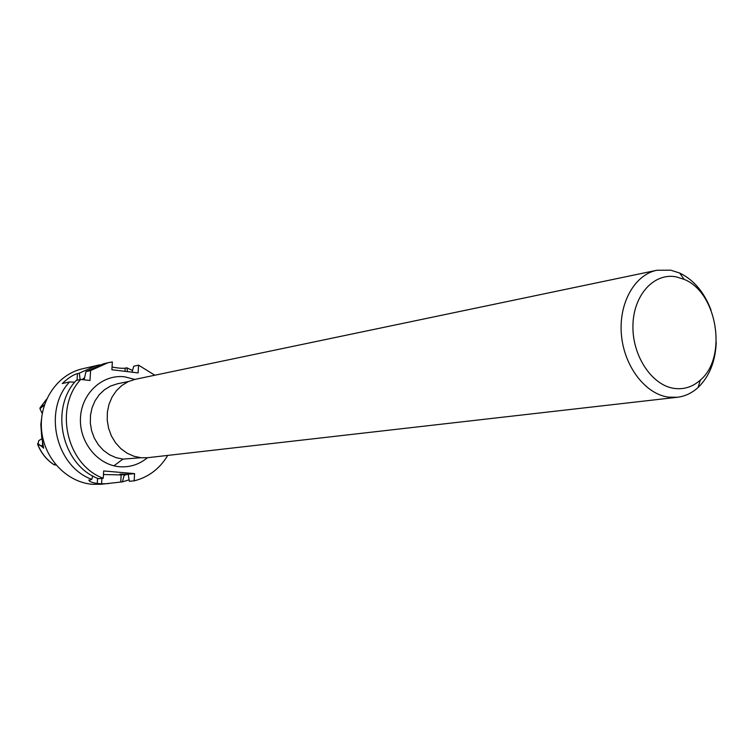 <?xml version="1.0" encoding="UTF-8"?>
<svg xmlns="http://www.w3.org/2000/svg" width="754" height="754" viewBox="0 0 754 754"><rect width="100%" height="100%" fill="white"/><g stroke="black" fill="none" stroke-linecap="round" stroke-linejoin="round"><path stroke-width="1.13" d="M674.462 388.442C684.142 389.648 692.785 386.849 700.372 380.044C727.733 357.245 717.28 292.411 684.142 279.366L676.281 276.888C654.104 272.411 633.388 294.974 632.936 325.455C632.154 355.888 652.031 385.605 674.462 388.442M716.243 342.439C715.386 361.581 709.344 376.595 698.1 387.481C691.974 393.06 685.056 396.321 677.346 397.264L668.562 397.151C645.49 394.219 624.189 366.538 621.437 334.974C618.469 303.419 634.585 274.692 656.875 270.262L670.683 270.168L679.646 273.023C693.737 279.819 704.198 292.175 711.031 310.073M41.564 418.64L40.82 424.445L41.706 436.82L43.628 448.187L41.244 445.737L37.7 444.502L37.728 443.418L43.581 447.98L42.488 441.552M44.42 404.87L39.962 408.772L40.056 407.848L44.448 404.766M97.558 478.3L97.247 483.474L101.592 483.823L101.913 478.394M103.477 474.52L121.149 474.926L120.734 482.042L100.885 484.285L92.563 484.304C66.833 482.4 43.93 458.366 41.555 429.95C38.944 401.562 57.304 374.549 82.271 368.829L99.905 364.785M112.054 367.057C117.963 368.131 122.337 368.499 125.164 368.169L126.813 367.801L132.534 370.478M129.075 479.827L122.393 481.891L124.353 474.615L119.952 474.096L128.18 474.238L129.339 481.278L134.165 480.854L134.58 473.616L103.684 470.958L103.251 478.272C66.748 465.048 53.704 408.121 80.744 379.422L89.99 380.497L90.593 370.553L107.945 362.759L112.355 361.929L111.894 369.752L138.123 372.91L138.566 365.153L154.815 375.228M120.734 482.042L122.393 481.891M108.51 483.606L101.592 483.823M677.346 397.264L147.803 457.687L141.168 457.753L133.948 456.264L127.077 453.192L120.857 448.649L115.56 442.815L111.413 435.944L108.595 428.319L107.228 420.27L107.37 412.136L109.019 404.267L112.092 397L116.455 390.629L121.922 385.435L128.246 381.618L135.173 379.337L656.875 270.262M167.746 455.407C159.763 468.705 148.576 477.188 134.165 480.854M80.112 379.564L79.321 373.164L77.445 373.607C73.166 374.757 68.105 378.074 62.271 383.55L69.575 381.92L74.684 382.221M107.945 362.759L103.26 363.871L85.975 371.628L84.08 379.809M82.082 379.582L84.533 377.792M79.321 373.164L96.512 365.464M85.975 371.628L90.593 370.553M103.251 478.272L98.557 478.715C62.214 465.576 49.236 408.988 76.163 380.45L80.744 379.422M97.247 483.474C92.469 482.711 89.707 481.721 88.972 480.496L91.79 479.356C55.673 466.34 42.808 410.242 69.575 381.92M91.79 479.356L92.761 475.925M53.798 464.53L55.438 464.285M132.044 372.184L133.75 366.237L138.566 365.153M127.69 474.2L124.297 475.265M126.813 367.801L127.567 371.647M128.18 474.238L134.58 473.616M121.149 474.926L124.353 474.615M55.805 464.728L55.089 465.001L55.994 464.954M42.064 438.649L38.784 440.628L37.851 444.549C41.263 453.126 46.654 459.836 54.024 464.671L55.089 465.001M46.616 399.196L40.216 407.688L39.962 408.762L42.243 413.569M43.006 445.548L41.244 445.737M43.628 448.187L42.582 445.473L42.478 441.448M128.595 381.467L117.388 383.795L110.697 386.001L104.57 389.667L99.283 394.662L95.061 400.77L92.073 407.754L90.48 415.313L90.329 423.126L91.639 430.854L94.354 438.178L98.35 444.775L103.458 450.374L109.462 454.737L116.097 457.687L123.081 459.111L140.894 457.725M147.407 457.725C139.264 464.473 129.98 467.48 119.537 466.726C97.445 465.029 78.831 441.75 80.499 417.33C81.847 392.862 102.902 373.993 124.749 376.83L134.778 379.422M122.949 459.101L113.92 465.812M82.412 379.62L84.457 378.131M127.124 474.162L124.316 475.02M125.164 368.169L124.985 371.336M77.445 373.607L77.04 380.252M684.142 279.366L679.646 273.023M700.372 380.044L698.1 387.481M40.103 407.754L46.654 399.12M37.719 444.54C41.112 453.06 46.484 459.752 53.845 464.605M89.01 479.902L88.972 480.496M55.023 464.992L53.996 464.671"/></g></svg>
